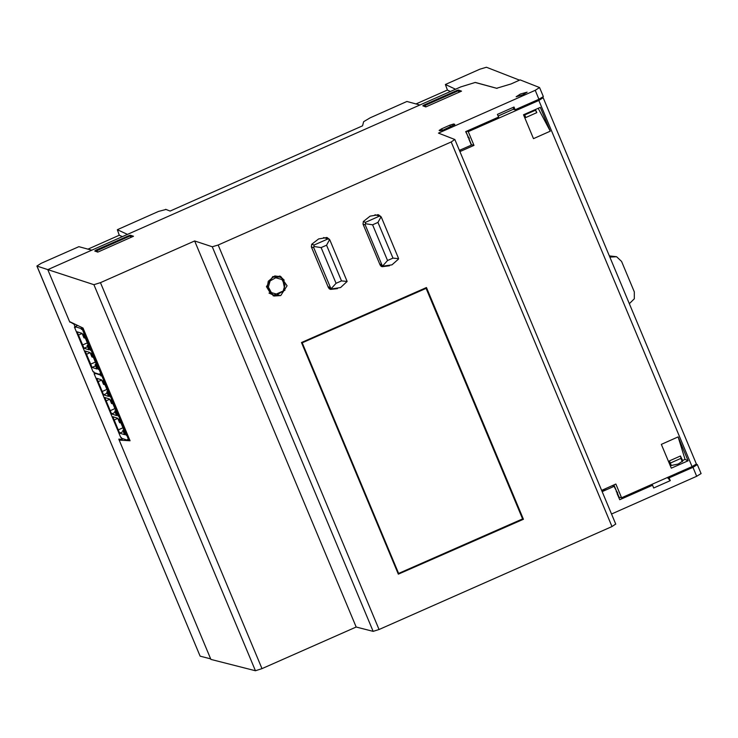<?xml version="1.0" encoding="UTF-8"?>
<svg xmlns="http://www.w3.org/2000/svg" width="738" height="738" viewBox="0 0 738 738"><rect width="100%" height="100%" fill="white"/><g stroke="black" fill="none" stroke-linecap="round" stroke-linejoin="round"><path stroke-width="1.11" d="M450.401 91.475L447.366 90.064L445.374 84.492L479.875 69.224L486.471 67.25L519.515 80.156M445.374 84.492L455.494 89.224M475.475 82.573L474.921 82.453M475.447 82.508L497.034 88.339M190.865 201.834L362.543 125.811L363.64 121.696L370.19 117.766L406.896 101.521L419.811 105.008M447.366 90.064L415.946 103.966M122.351 236.649L119.316 235.237L87.896 249.14M165.819 209.527L158.486 211.455L117.324 229.666L127.443 234.398M190.856 201.797L170.063 211.04L165.718 209.278M93.929 284.647L100.497 282.663L194.666 240.994L356.14 626.996L261.972 668.674L255.44 670.75L93.929 284.647L36.9 266.049L41.263 263.328L78.846 246.695L91.761 250.191M119.316 235.237L117.324 229.666M69.667 321.639L73.938 324.194L75.064 326.879M70.461 322.026L69.925 322.257M96.124 251.52L95.691 250.302L129.408 235.385L131.281 237.267M97.776 252.101L96.982 250.616L130.405 235.819M95.691 250.302L96.982 250.616M424.175 106.346L423.732 105.128L425.023 105.433L425.826 106.918L461.554 91.106L458.519 90.027L457.781 90.35M459.331 92.093L457.449 90.211L423.732 105.128M458.455 90.645L425.023 105.433M121.318 437.468L122.065 439.248L118.79 439.064L119.233 440.125M37.02 266.141L200.063 656.091L36.9 266.049M200.173 656.174L210.634 658.85M93.855 371.804L94.547 373.465M74.473 323.964L73.938 324.194M122.065 439.248L123.145 438.769M700.999 473.575L696.7 476.287L611.534 513.98M615.686 524.081L612.014 526.517L379.064 629.56L373.179 631.35L212.295 246.732L218.208 245.034L451.167 141.991L454.802 139.464L438.483 133.089L535.235 90.276L539.598 87.554L520.096 79.898L511.037 83.911L496.619 88.283L475.198 82.499L460.789 86.881L47.822 269.628L69.556 321.593L82.979 328.069L130.119 440.78L119.159 440.162L210.856 659.366L255.44 670.75M356.14 626.996L373.179 631.35M119.159 440.162L121.318 439.202M194.666 240.994L212.295 246.732M523.38 519.266L398.345 574.136L301.455 342.497L426.453 287.543L523.38 519.266L522.495 518.971M280.744 295.523L287.11 285.744L280.468 276.307L272.792 276.519L266.409 286.731L273.89 296.003L280.744 295.523M380.716 216.594L378.511 214.749L370.116 216.16L363.345 221.511L363.004 224.112L380.162 265.136L382.229 266.658L389.443 265.735M329.286 239.37L327.072 237.525L318.585 238.909L311.74 244.232L311.381 246.833L328.539 287.848L330.624 289.388L337.497 288.623M602.162 491.573L614.081 486.305L617.429 493.002L617.088 493.491L619.708 499.755L652.558 485.217L653.711 487.956L670.252 480.641L667.337 477.532M696.331 464.184L697.327 464.617L692.964 467.339L669.098 477.901L670.252 480.641M683.545 470.364L676.949 473.279M601.848 490.835L606.71 488.132M129.74 235.533L130.478 235.201L133.504 236.289L97.757 252.101L94.732 251.021L95.774 250.56M425.808 106.927L422.773 105.848L423.824 105.386M520.456 94.021L527.135 92.139L522.781 94.851L516.102 96.733L520.456 94.021M442.302 130.34L441.656 128.799L439.119 130.478L440.116 130.829L443.575 129.851L454.802 124.528M441.656 128.799L449.783 125.202L453.713 124.021L454.746 124.39M279.665 276.049L284.195 280.2M279.167 295.071L273.097 295.754M383.004 265.855L380.734 265.966M377.607 214.693L378.151 215.69M326.159 237.47L326.694 238.448M331.565 288.623L329.157 288.733M614.081 486.305L612.365 485.632M535.235 90.276L538.971 99.224L515.115 109.778L513.971 107.038L497.43 114.362L498.574 117.102L465.724 131.641L469.119 138.495L468.787 138.965L471.351 145.1L459.433 150.377M617.429 493.002L617.189 493.731M617.678 493.012L616.507 492.098M652.558 485.217L651.239 484.654M669.098 477.901L667.549 477.44M640.012 489.626L641.534 490.097M538.971 99.224L543.371 96.586L539.589 87.554M515.115 109.778L513.214 109.344L498.122 116.023M131.309 237.258L130.478 235.201M459.359 92.084L458.519 90.027M468.898 139.224L469.386 138.504L468.206 137.591M513.971 107.038L513.214 109.344M281.879 279.49L275.754 277.792L270.154 280.92L268.355 287.064L271.418 292.635L277.553 294.333L283.152 291.196L284.942 285.053L281.879 279.49L282.479 278.438L279.914 276.999L273.337 277.008L268.272 281.298L267.165 287.829L270.56 293.456L273.89 295.145L284.951 290.237L282.488 278.447L278.521 276.482L274.684 275.911M426.112 288.364L522.569 518.943L398.631 573.398L302.165 342.783L426.112 288.364L425.309 288.051M269.047 293.041L273.161 294.905M301.473 342.561L302.165 342.783M397.966 573.232L398.631 573.398M375.374 214.841L379.969 216.28L375.024 214.804M328.53 239.047L323.567 237.571M379.969 216.28L381.352 217.276M398.345 257.903L398.317 259.241M363.05 224.223L365.218 224.915L365.384 223.743L365.513 222.276L363.308 221.566M379.6 263.789L382.911 265.643L387.533 260.56L392.948 258.162L377.985 222.387L372.57 224.786L365.384 223.743M377.985 222.387L381.057 216.806M392.948 258.162L398.585 258.706M382.911 265.643L383.843 266.077M327.967 286.492L332.395 288.844M311.704 244.278L314.074 245.034L313.77 247.682L330.32 287.248M313.945 246.51L321.131 247.553L326.547 245.154L329.609 239.573L329.904 240.034L347.137 281.473L340.569 287.571L332.294 288.835M321.131 247.553L336.094 283.327L341.51 280.929L347.137 281.473M336.094 283.327L331.473 288.401M329.609 239.573L327.949 238.9L314.074 245.034M460.198 150.035L459.534 150.626M460.272 150.192L461.268 149.556M469.091 139.095L471.195 144.731M469.064 139.113L471.407 144.639L474.027 145.349L459.94 151.585M471.388 144.602L470.89 143.993M535.05 109.676L535.235 110.11L524.598 114.814M680.906 458.363L682.309 461.72M601.654 490.364L615.879 484.073L621.608 497.772L619.062 497.246L617.466 493.519M616.756 491.812L613.887 484.958M680.418 455.973L682.788 460.992L678.204 463.999L671.294 465.494L669.421 460.835L680.418 455.973L681.073 458.289L670.288 463.067M609.856 257.064L616.608 256.704L609.367 255.892M629.348 303.659L634.265 298.807L634.274 291.888L621.553 261.473L616.608 256.704M466.684 131.216L468.298 131.65L538.832 100.433L543.196 97.711L542.522 97.398M524.672 114.971L535.428 110.211L536.784 112.61L525.779 117.48L524.414 114.381M619.062 497.246L617.494 493.482M616.811 491.849L613.915 484.94M621.608 497.772L692.013 466.61L696.414 463.971L543.196 97.711M468.298 131.65L474.027 145.349M550.28 131.216L540.29 107.351L523.5 114.777L533.491 138.652L550.28 131.216L538.214 108.274M688.13 460.77L671.34 468.196L661.359 444.331L678.148 436.896L688.13 460.77L685.085 459.387L682.318 460.613M465.899 131.558L468.243 137.157M465.936 131.548L468.298 137.194M499.93 115.229L511.12 110.276M524.34 105.7L531.24 102.647M535.447 109.501L536.784 112.61M671.294 465.494L670.381 465.899M685.085 459.387L678.148 436.896M129.556 439.433L127.517 439.461L127.858 440.282L121.89 438.363L120.635 437.247L94.049 373.686L94.962 373.981L94.621 373.16L95.147 372.93M102.969 375.873L100.931 375.9L100.58 375.079L94.621 373.16M94.713 373.391L94.049 373.686M100.931 375.9L102.665 375.135M128.661 439.83L102.075 376.269M110.266 410.679L104.759 397.524L109.694 399.11L111.53 403.492L112.277 403.732L111.189 399.59L118.062 416.029L115.479 411.407L114.741 411.167L116.567 415.549L111.641 413.963L110.266 410.679L114.953 408.603M118.283 429.857L112.785 416.702L117.72 418.289L119.547 422.671L120.294 422.911L119.205 418.769L126.087 435.208L123.504 430.586L122.757 430.346L124.593 434.728L119.657 433.141L118.283 429.857L122.978 427.782M102.241 391.5L96.743 378.354L101.669 379.932L103.505 384.323L104.252 384.563L103.163 380.411L110.036 396.85L107.462 392.229L106.715 391.989L108.551 396.371L103.615 394.784L102.241 391.5L106.936 389.424M127.858 440.282L129.593 439.516M102.324 374.314L100.58 375.079M106.134 400.817L109.741 399.221M112.277 403.732L112.822 403.492M111.669 400.752L111.124 400.992M117.176 413.907L116.632 414.147M116.023 411.167L115.479 411.407M115.829 410.688L114.741 411.167M115.239 412.376L111.641 413.963M114.159 419.996L117.757 418.4M120.294 422.911L120.838 422.671M119.694 419.931L119.15 420.171M125.192 433.086L124.648 433.326M124.049 430.346L123.504 430.586M123.846 429.867L122.757 430.346M123.264 431.546L119.657 433.141M98.117 381.638L101.715 380.042M104.252 384.563L104.796 384.314M103.652 381.574L103.108 381.823M109.15 394.729L108.606 394.968M108.006 391.989L107.462 392.229M107.803 391.509L106.715 391.989M107.222 393.197L103.615 394.784M83.173 328.539L82.647 327.912M82.527 327.856L80.977 328.539L75.018 326.62L77.665 325.504M82.951 328.641L81.328 329.36L80.977 328.539M83.486 329.286L81.328 329.36M75.11 326.851L74.446 327.146L75.359 327.441L75.018 326.62M102.084 373.742L100.23 374.563L99.888 373.742L101.041 374.111L82.472 329.729M74.446 327.146L93.006 371.537L94.27 372.653L100.23 374.563M83.56 333.871L90.433 350.31L87.859 345.688L87.112 345.449L88.947 349.83L84.012 348.244L77.139 331.814L82.066 333.391L83.901 337.783L84.649 338.022L83.56 333.871M90.663 364.138L85.156 350.984L90.091 352.57L91.927 356.952L92.674 357.192L91.586 353.05L98.458 369.489L95.875 364.867L95.137 364.627L96.964 369.009L92.038 367.423L90.663 364.138L95.35 362.063M101.041 374.111L102.047 373.668M89.547 348.188L89.003 348.428M88.403 345.449L87.859 345.688M88.2 344.969L87.112 345.449M87.619 346.657L84.012 348.244M87.333 342.884L82.638 344.96M78.514 335.098L82.112 333.502M85.193 337.773L84.649 338.022M84.049 335.034L83.505 335.283M86.53 354.277L90.137 352.681M93.219 356.952L92.674 357.192M92.066 354.212L91.521 354.452M97.573 367.367L97.029 367.607M96.42 364.627L95.875 364.867M96.226 364.148L95.137 364.627M95.636 365.836L92.038 367.423M467.929 136.318L466.969 134.251M100.497 282.663L261.972 668.674M379.064 629.56L218.208 245.034M451.167 141.991L612.014 526.517M692.964 467.339L696.7 476.287M382.229 266.658L381.389 266.427M380.577 216.28L378.013 215.367M330.624 289.388L329.775 289.148M329.157 239.057L326.565 238.143M449.783 125.202L450.494 126.899M454.147 125.073L453.713 124.021M270.56 293.456L271.418 292.635M281.196 277.589L281.482 277.147M379.387 216.133L365.513 222.276M387.533 260.56L372.57 224.786M381.767 264.481L365.218 224.915M311.418 246.926L313.77 247.682M323.927 237.608L327.949 238.9M326.547 245.154L341.51 280.929M602.42 490.032L602.605 490.466M538.832 100.433L692.013 466.61M102.554 375.181L102.213 374.36M454.903 139.547L615.787 524.155M697.318 464.617L701.1 473.648M642.014 489.608L641.008 489.183M617.3 492.191L616.239 491.462M487.8 122.194L487.311 122.084M469.008 137.683L467.938 136.954M272.405 294.73L273.89 295.145L284.979 290.246L282.479 278.438M398.354 257.922L381.343 217.267M398.317 259.25L392.007 264.813L383.732 266.067M380.07 264.914L383.502 266.012M328.438 287.617L332.054 288.779"/></g></svg>
